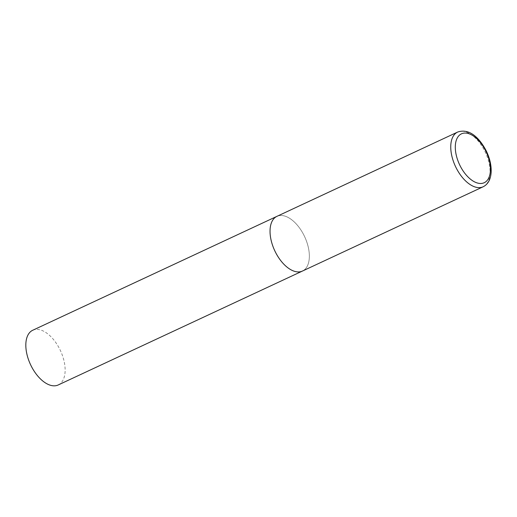 <?xml version="1.0" encoding="UTF-8"?>
<svg xmlns="http://www.w3.org/2000/svg" width="517" height="517" viewBox="0 0 517 517"><rect width="100%" height="100%" fill="white"/><g stroke="black" fill="none" stroke-linecap="round" stroke-linejoin="round"><path stroke-width="0.39" stroke-dasharray="2.58 1.94" d="M302.451 271.05A30.18 16.512 65 0 0 304.287 235.946A30.18 16.512 65 0 0 276.938 216.352A30.18 16.512 -115 0 1 304.474 236.334A30.18 16.512 -115 0 1 302.872 270.837M32.72 330.253A30.18 16.512 -115 0 1 60.256 350.235A30.18 16.512 -115 0 1 58.66 384.745A30.18 16.512 -115 0 1 58.234 384.958M483.169 186.76A30.18 16.512 65 0 0 485.004 151.649A30.18 16.512 65 0 0 457.655 132.055"/><path stroke-width="0.78" d="M275.102 251.456A30.18 16.512 65 0 0 302.451 271.05A30.18 16.512 -115 0 1 274.915 251.068A30.18 16.512 -115 0 1 276.517 216.558A30.18 16.512 -115 0 1 276.938 216.352A30.18 16.512 65 0 0 275.102 251.456M302.872 270.837A30.18 16.512 -115 0 1 302.451 271.05L58.234 384.958A30.18 16.512 -115 0 1 30.703 364.976A30.18 16.512 -115 0 1 32.3 330.466A30.18 16.512 -115 0 1 32.72 330.253L457.655 132.055A30.18 16.512 65 0 0 455.82 167.165A30.18 16.512 65 0 0 483.169 186.76C488.009 184.31 490.672 179.464 491.15 172.226C491.434 165.427 489.832 158.376 486.342 151.074C479.841 138.543 469.824 127.945 457.655 132.055M459.82 165.194A26.962 14.747 65 0 0 484.629 182.514A26.962 14.747 65 0 0 485.89 151.339A26.962 14.747 65 0 0 461.08 134.026A26.962 14.747 65 0 0 459.82 165.194M302.451 271.05L483.169 186.76"/></g></svg>
